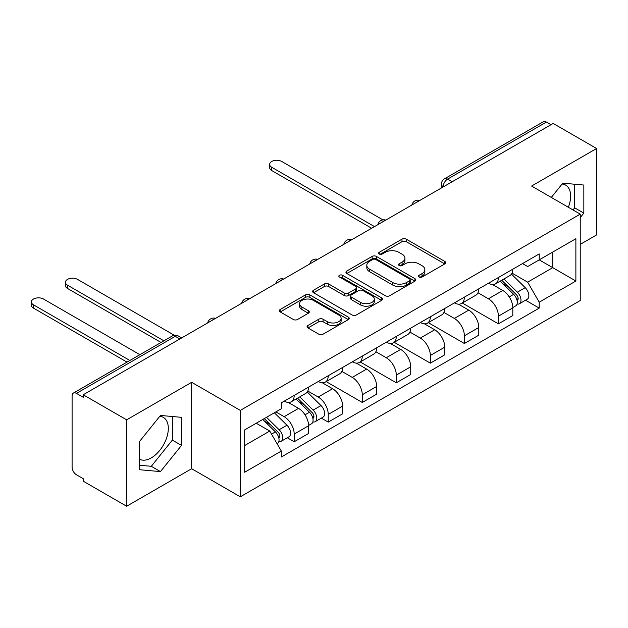 <?xml version="1.0" encoding="UTF-8"?>
<svg xmlns="http://www.w3.org/2000/svg" width="628" height="628" viewBox="0 0 628 628"><rect width="100%" height="100%" fill="white"/><g stroke="black" fill="none" stroke-linecap="round" stroke-linejoin="round"><path stroke-width="0.94" d="M419.064 277.026A2.12 1.225 0 0 0 422.063 277.026L444.812 263.893A3.03 1.751 0 0 0 445.699 262.653A3.03 1.751 0 0 0 444.812 261.421L406.269 239.166A3.03 1.751 0 0 0 401.983 239.166L379.234 252.299A2.12 1.225 0 0 0 378.606 253.163A2.12 1.225 0 0 0 379.234 254.034A2.12 1.225 0 0 0 382.224 254.034L385.176 252.33A9.695 5.597 0 0 1 398.882 252.33L402.093 254.183A9.695 5.597 0 0 1 404.927 258.139A9.695 5.597 0 0 1 402.093 262.096L399.149 263.799A2.12 1.225 0 0 0 398.529 264.663A2.12 1.225 0 0 0 399.149 265.534A2.12 1.225 0 0 0 402.148 265.534L405.091 263.831A9.695 5.597 0 0 1 418.798 263.831L422.008 265.683A9.695 5.597 0 0 1 424.85 269.64A9.695 5.597 0 0 1 422.008 273.596L419.064 275.3A2.12 1.225 0 0 0 418.444 276.163A2.12 1.225 0 0 0 419.064 277.026L419.064 275.3M562.099 184.02A24.068 13.895 -60 0 1 565.655 185.103A24.068 13.895 -60 0 1 568.356 207.271M159.779 416.293A24.068 13.895 -60 0 1 163.327 417.385A24.068 13.895 -60 0 1 167.017 436.672A24.068 13.895 -60 0 1 151.293 457.883A24.068 13.895 -60 0 1 139.408 459.154M307.971 325.469A3.03 1.751 0 0 0 307.084 326.701A3.03 1.751 0 0 0 307.971 327.942L318.781 334.182A3.03 1.751 0 0 0 323.067 334.182L348.336 319.597A3.03 1.751 0 0 0 349.223 318.357A3.03 1.751 0 0 0 348.336 317.116L309.792 294.862A3.03 1.751 0 0 0 305.506 294.862L280.237 309.455A3.03 1.751 0 0 0 279.35 310.687A3.03 1.751 0 0 0 280.237 311.928L293.3 319.471A3.03 1.751 0 0 0 297.586 319.471L308.395 313.223A3.03 1.751 0 0 0 309.282 311.99A3.03 1.751 0 0 0 308.395 310.75L301.919 307.014A8.101 4.679 0 0 1 299.548 303.709A8.101 4.679 0 0 1 304.549 299.383A8.101 4.679 0 0 1 313.38 300.396L338.751 315.052A8.101 4.679 0 0 1 341.13 318.357A8.101 4.679 0 0 1 336.129 322.674A8.101 4.679 0 0 1 327.298 321.662L323.067 319.22A3.03 1.751 0 0 0 318.781 319.22L307.971 325.469L307.971 327.942M240.312 410.39L191.658 382.303L126.644 419.834L83.226 394.769L553.182 123.441L596.6 148.506L531.586 186.045L580.233 214.132L240.312 410.39L240.312 496.803L580.233 300.553L580.233 214.132M385.388 295.733A3.03 1.751 0 0 0 389.666 295.733L414.943 281.14A3.03 1.751 0 0 0 415.83 279.907A3.03 1.751 0 0 0 414.943 278.667L376.392 256.412A3.03 1.751 0 0 0 372.106 256.412L346.837 270.998A3.03 1.751 0 0 0 345.95 272.238A3.03 1.751 0 0 0 346.837 273.478L385.388 295.733M340.298 277.49A2.12 1.225 0 0 1 342.448 277.788L342.448 275.268L381.636 297.892A3.03 1.751 0 0 1 382.523 299.132A3.03 1.751 0 0 1 381.636 300.365L356.366 314.958A3.03 1.751 0 0 1 352.088 314.958L313.537 292.703L313.537 290.23A3.03 1.751 0 0 0 312.65 291.463A3.03 1.751 0 0 0 313.537 292.703M313.537 290.23L324.354 283.982A3.03 1.751 0 0 1 328.632 283.982L344.27 293.009A3.03 1.751 0 0 0 348.548 293.009L355.723 288.864A3.03 1.751 0 0 0 356.61 287.632A3.03 1.751 0 0 0 355.723 286.392L339.45 276.995A2.12 1.225 0 0 1 338.83 276.132A2.12 1.225 0 0 1 340.141 275.001A2.12 1.225 0 0 1 342.448 275.268M126.644 419.834L126.644 506.247L83.226 481.181L83.226 478.662L76.459 474.76A6.17 3.564 -120 0 1 72.094 467.201L72.094 395.907A6.17 3.564 -120 0 1 73.374 393.081L172.213 336.019A6.17 3.564 60 0 1 175.298 336.325L76.459 393.387A6.17 3.564 -120 0 0 73.374 393.081M580.233 244.371L596.6 234.919L596.6 148.506M126.644 506.247L191.658 468.716L240.312 496.803M83.226 394.769L83.226 397.289L76.459 393.387M452.168 181.767L447.583 179.121A6.17 3.564 60 0 0 444.498 178.815L543.33 121.754A6.17 3.564 60 0 1 546.415 122.06L447.583 179.121A6.17 3.564 120 0 0 443.219 186.673L443.219 186.924M550.999 124.697L546.415 122.06M498.42 277.498A14.193 8.195 60 0 1 495.476 283.872L509.881 275.551A14.193 8.195 -120 0 0 512.817 269.184M477.986 292.781L488.38 298.787A14.193 8.195 60 0 1 498.42 316.167L512.817 307.853A14.193 8.195 -120 0 0 502.785 290.474L492.478 284.523M512.817 307.853L512.817 315.539L498.42 323.852L462.318 303.01M495.476 283.872A14.193 8.195 60 0 1 488.49 283.228M498.42 316.167L498.42 323.852M464.382 297.146A14.193 8.195 60 0 1 461.447 303.52L475.843 295.207A14.193 8.195 -120 0 0 478.779 288.833M428.288 322.659L464.382 343.5L478.779 335.187L478.779 327.502A14.193 8.195 -120 0 0 468.747 310.122L458.44 304.172M461.447 303.52A14.193 8.195 60 0 1 454.46 302.877M443.949 312.43L454.35 318.435A14.193 8.195 60 0 1 464.382 335.815L464.382 343.5M430.345 316.795A14.193 8.195 60 0 1 427.409 323.169L441.806 314.856A14.193 8.195 -120 0 0 444.75 308.481M394.251 342.315L430.345 363.157L444.75 354.844L444.75 347.158A14.193 8.195 -120 0 0 434.709 329.771L424.402 323.82M427.409 323.169A14.193 8.195 60 0 1 420.422 322.525M409.911 332.079L420.313 338.084A14.193 8.195 60 0 1 430.345 355.472L430.345 363.157M396.307 336.451A14.193 8.195 60 0 1 393.371 342.817L407.768 334.504A14.193 8.195 -120 0 0 410.712 328.138M360.213 361.964L396.307 382.805L410.712 374.492L410.712 366.807A14.193 8.195 -120 0 0 400.672 349.419L390.365 343.469M393.371 342.817A14.193 8.195 60 0 1 386.385 342.181M375.874 351.735L386.275 357.74A14.193 8.195 60 0 1 396.307 375.12L396.307 382.805M362.278 356.1A14.193 8.195 60 0 1 359.334 362.474L373.739 354.153A14.193 8.195 -120 0 0 376.674 347.786M326.175 381.612L362.278 402.454L376.674 394.141L376.674 386.456A14.193 8.195 -120 0 0 366.642 369.076L356.335 363.125M359.334 362.474A14.193 8.195 60 0 1 352.347 361.83M341.836 371.384L352.237 377.389A14.193 8.195 60 0 1 362.278 394.769L362.278 402.454M328.24 375.748A14.193 8.195 60 0 1 325.296 382.122L339.701 373.809A14.193 8.195 -120 0 0 342.637 367.435M321.332 418.122L328.24 422.102L342.637 413.789L342.637 406.104A14.193 8.195 -120 0 0 332.605 388.724L322.297 382.774M325.296 382.122A14.193 8.195 60 0 1 318.31 381.479M307.806 391.032L318.2 397.037A14.193 8.195 60 0 1 328.24 414.417L328.24 422.102M294.202 395.397A14.193 8.195 60 0 1 291.266 401.771L305.663 393.458A14.193 8.195 -120 0 0 308.599 387.084M287.302 437.771L294.202 441.759L308.599 433.446L308.599 425.76A14.193 8.195 -120 0 0 298.567 408.373L288.26 402.422M291.266 401.771A14.193 8.195 60 0 1 284.28 401.127M275.873 411.905L284.17 416.686A14.193 8.195 60 0 1 294.202 434.074L294.202 441.759M522.527 263.579L527.653 266.539L575.876 238.703L552.742 252.056L552.742 267.669L527.653 282.16L512.016 273.133M244.677 445.535L269.765 431.051L281.328 451.077L244.677 472.24L244.677 429.913L281.328 408.75L281.328 402.831L539.216 253.94L539.216 259.859L575.876 281.022L539.216 302.186L527.653 282.16M575.876 238.703L575.876 281.022M281.328 451.077L281.328 456.996L539.216 308.105L539.216 302.186M580.233 217.602L583.836 213.12L583.836 185.048L562.782 183.164L551.313 197.435M191.658 382.303L191.658 468.716M139.408 469.713L160.462 471.589L181.516 445.401L181.516 417.33L160.462 415.446L139.408 441.641L139.408 469.713M269.765 431.051L256.24 423.241M525.55 300.215L539.216 308.105M572.971 209.94L574.675 207.829L574.675 184.232M574.675 207.829L583.836 213.12M139.408 465.238L151.293 466.298L172.347 440.11L172.347 416.505M151.293 466.298L160.462 471.589M172.347 440.11L181.516 445.401M419.912 277.325L422.008 276.116A9.695 5.597 0 0 0 424.85 272.159L424.85 269.64M404.927 258.139L404.927 260.659A9.695 5.597 0 0 1 402.093 264.616L399.997 265.832M444.773 263.917L406.269 241.686A3.03 1.751 0 0 0 401.983 241.686L380.073 254.332M414.904 281.163L376.392 258.932A3.03 1.751 0 0 0 372.106 258.932L346.876 273.494M409.589 280.771A2.12 1.225 0 0 0 410.21 279.907A2.12 1.225 0 0 0 409.589 279.036L375.748 259.505A2.12 1.225 0 0 0 372.749 259.505L369.649 261.295A9.695 5.597 0 0 0 366.807 265.251A9.695 5.597 0 0 0 369.649 269.208L392.775 282.561A9.695 5.597 0 0 0 406.481 282.561L409.589 280.771L409.589 283.291A2.12 1.225 0 0 0 410.21 282.419L410.21 279.907M366.807 265.251L366.807 267.771A9.695 5.597 0 0 0 369.649 271.728L369.649 269.208M409.589 283.291L406.481 285.081A9.695 5.597 0 0 1 392.775 285.081L369.649 271.728M313.576 292.726L324.354 286.501L324.354 283.982M356.61 287.632L356.61 290.152A3.03 1.751 0 0 1 355.723 291.384L348.548 295.529A3.03 1.751 0 0 1 344.27 295.529L328.632 286.501A3.03 1.751 0 0 0 324.354 286.501M342.448 277.788L381.596 300.388M360.488 302.374A8.101 4.679 0 0 0 369.319 303.387A8.101 4.679 0 0 0 374.319 299.069A8.101 4.679 0 0 0 371.949 295.764L363.008 290.599A3.03 1.751 0 0 0 358.721 290.599L351.547 294.744A3.03 1.751 0 0 0 350.659 295.976A3.03 1.751 0 0 0 351.547 297.217L360.488 302.374L360.488 304.894A8.101 4.679 0 0 0 369.319 305.907A8.101 4.679 0 0 0 374.319 301.589L374.319 299.069M350.659 295.976L350.659 298.496A3.03 1.751 0 0 0 351.547 299.737L351.547 297.217M360.488 304.894L351.547 299.737M341.13 318.357L341.13 320.877A8.101 4.679 0 0 1 336.129 325.194A8.101 4.679 0 0 1 327.298 324.181L323.067 321.74A3.03 1.751 0 0 0 318.781 321.74L308.01 327.965M299.548 303.709L299.548 306.221A8.101 4.679 0 0 0 301.919 309.533L301.919 307.014M308.356 313.246L301.919 309.533M348.297 319.613L309.792 297.382A3.03 1.751 0 0 0 305.506 297.382L280.276 311.951M500.249 281.116L513.657 294.344A7.717 4.451 60 0 1 515.698 305.907L512.817 307.571M502.926 283.754L508.609 287.035M382.915 219.879L281.768 161.482A7.096 4.098 -0 0 0 274.036 160.595A7.096 4.098 -0 0 0 269.655 164.379A7.096 4.098 -0 0 0 271.728 167.276L374.492 226.606M501.741 280.253L516.42 294.744A3.705 2.135 60 0 1 517.401 300.294A3.705 2.135 60 0 1 517.064 300.427M503.962 278.973L517.37 292.201A7.717 4.451 60 0 1 519.403 303.764A7.717 4.451 60 0 1 517.072 304.015M511.467 274.091L525.22 287.663A7.717 4.451 60 0 1 527.261 299.234L519.403 303.764M371.658 228.247L271.728 170.557A7.096 4.098 180 0 1 269.655 167.652L269.655 164.379M296.031 399.016L309.447 412.243A7.717 4.451 60 0 1 311.48 423.806L308.599 425.47M298.708 401.653L304.392 404.934M174.333 335.266L77.55 279.389A7.096 4.098 -0 0 0 69.818 278.502A7.096 4.098 -0 0 0 65.438 282.286A7.096 4.098 -0 0 0 67.518 285.183L163.884 340.823M297.523 398.16L312.202 412.643A3.705 2.135 60 0 1 313.184 418.193A3.705 2.135 60 0 1 312.846 418.327M299.744 396.872L313.152 410.1A7.717 4.451 60 0 1 315.185 421.671A7.717 4.451 60 0 1 312.854 421.914M307.249 391.998L321.01 405.57A7.717 4.451 60 0 1 323.043 417.133L315.185 421.671M161.051 342.456L67.518 288.456A7.096 4.098 180 0 1 65.438 285.559L65.438 282.286M262.794 419.457L275.409 431.891A7.717 4.451 60 0 1 277.443 443.462L277.058 443.682M264.671 421.302L270.354 424.591M139.887 354.679L43.513 299.038A7.096 4.098 -0 0 0 35.78 298.151A7.096 4.098 -0 0 0 31.4 301.935A7.096 4.098 -0 0 0 33.48 304.831L129.855 360.472M264.286 418.593L278.173 432.292A3.705 2.135 60 0 1 279.146 437.842A3.705 2.135 60 0 1 278.808 437.983M266.507 417.314L279.115 429.756A7.717 4.451 60 0 1 281.148 441.319A7.717 4.451 60 0 1 278.824 441.57M274.358 412.777L286.972 425.219A7.717 4.451 60 0 1 289.006 436.782L281.148 441.319M127.013 362.113L33.48 308.105A7.096 4.098 180 0 1 31.4 305.208L31.4 301.935M443.439 186.799L443.219 186.673A6.17 3.564 0 0 1 441.413 184.153L441.413 187.968M328.24 414.417L342.637 406.104M362.278 394.769L376.674 386.456M396.307 375.12L410.712 366.807M430.345 355.472L444.75 347.158M464.382 335.815L478.779 327.502M294.202 434.074L308.599 425.76M284.17 416.686L298.567 408.373M318.2 397.037L332.605 388.724M352.237 377.389L366.642 369.076M386.275 357.74L400.672 349.419M420.313 338.084L434.709 329.771M454.35 318.435L468.747 310.122M488.38 298.787L502.785 290.474M419.276 200.756A6.17 3.564 120 0 0 416.552 202.326M385.239 220.404A6.17 3.564 120 0 0 382.515 221.974M351.201 240.053A6.17 3.564 120 0 0 348.477 241.631M317.164 259.702A6.17 3.564 120 0 0 314.44 261.279M283.126 279.358A6.17 3.564 120 0 0 280.402 280.928M249.096 299.007A6.17 3.564 120 0 0 246.372 300.577M215.059 318.655A6.17 3.564 120 0 0 212.335 320.233M179.875 338.971L175.298 336.325A6.17 3.564 120 0 1 178.383 336.019A6.17 6.17 0 0 0 172.213 336.019M422.008 276.116L422.008 273.596M399.149 265.534L399.149 263.799M402.093 264.616L402.093 262.096M379.234 254.034L379.234 252.299M401.983 241.686L401.983 239.166M406.269 241.686L406.269 239.166M444.812 263.893L444.812 261.421M346.837 273.478L346.837 270.998M372.106 258.932L372.106 256.412M376.392 258.932L376.392 256.412M414.943 281.14L414.943 278.667M392.775 285.081L392.775 282.561M406.481 285.081L406.481 282.561M328.632 286.501L328.632 283.982M344.27 295.529L344.27 293.009M348.548 295.529L348.548 293.009M355.723 291.384L355.723 288.864M381.636 300.365L381.636 297.892M318.781 321.74L318.781 319.22M323.067 321.74L323.067 319.22M327.298 324.181L327.298 321.662M308.395 313.223L308.395 310.75M280.237 311.928L280.237 309.455M305.506 297.382L305.506 294.862M309.792 297.382L309.792 294.862M348.336 319.597L348.336 317.116M513.657 294.344L509.23 296.903M518.163 298.598L516.773 299.399M525.22 287.663L517.37 292.201M271.728 170.557L271.728 167.276M309.447 412.243L305.012 414.802M313.945 416.497L312.556 417.306M321.01 405.57L313.152 410.1M67.518 288.456L67.518 285.183M275.409 431.891L271.547 434.129M279.915 436.154L278.526 436.955M286.972 425.219L279.115 429.756M33.48 308.105L33.48 304.831M419.794 200.45A6.17 6.17 0 0 0 411.882 205.018M385.765 220.098A6.17 6.17 0 0 0 377.844 224.675M351.727 239.755A6.17 6.17 0 0 0 343.806 244.323M317.69 259.403A6.17 6.17 0 0 0 309.769 263.972M283.652 279.052A6.17 6.17 0 0 0 275.739 283.62M249.614 298.7A6.17 6.17 0 0 0 241.701 303.277M215.585 318.357A6.17 6.17 0 0 0 207.664 322.925M181.688 337.927L178.383 336.019M444.498 178.815A6.17 6.17 0 0 0 441.413 184.153"/></g></svg>

